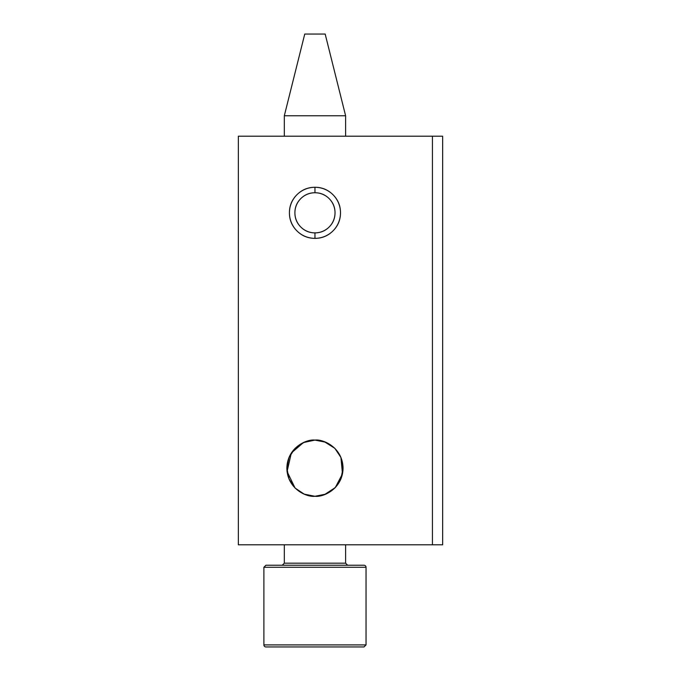 <?xml version="1.0" encoding="UTF-8"?>
<svg xmlns="http://www.w3.org/2000/svg" width="681" height="681" viewBox="0 0 681 681"><rect width="100%" height="100%" fill="white"/><g stroke="black" fill="none" stroke-linecap="round" stroke-linejoin="round"><path stroke-width="1.02" d="M304.262 494.159L314.962 496.279C306.748 497.411 287.254 488.984 286.871 468.188C287.254 447.4 306.748 438.964 314.962 440.096L303.437 442.565L291.323 453.01L287.067 471.533L295.06 488.013M295.137 488.09L304.16 494.125M314.962 192.749A20.064 20.064 0 0 1 335.026 212.812A20.064 20.064 0 0 1 314.962 232.876L314.962 238.35A25.537 25.537 0 0 0 340.5 212.812A25.537 25.537 0 0 0 314.962 187.275L314.962 192.749L314.962 187.275C307.914 187.275 301.887 189.769 296.907 194.757C291.919 199.737 289.425 205.764 289.425 212.812C289.425 219.861 291.919 225.888 296.907 230.868C301.887 235.856 307.914 238.35 314.962 238.35C322.011 238.35 328.038 235.856 333.018 230.868C338.006 225.888 340.5 219.861 340.5 212.812C340.5 205.764 338.006 199.737 333.018 194.757C328.038 189.769 322.011 187.275 314.962 187.275A25.537 25.537 0 0 0 289.425 212.812A25.537 25.537 0 0 0 314.962 238.35L314.962 232.876A20.064 20.064 0 0 1 294.899 212.812A20.064 20.064 0 0 1 314.962 192.749C320.504 192.749 325.229 194.706 329.153 198.622C333.069 202.546 335.026 207.271 335.026 212.812C335.026 218.354 333.069 223.079 329.153 227.003C325.229 230.919 320.504 232.876 314.962 232.876C309.421 232.876 304.696 230.919 300.772 227.003C296.856 223.079 294.899 218.354 294.899 212.812C294.899 207.271 296.856 202.546 300.772 198.622C304.696 194.706 309.421 192.749 314.962 192.749M432.435 136.2L432.435 544.8L238.35 544.8L238.35 136.2L432.435 136.2L432.435 544.8L442.65 544.8L442.65 136.2L238.35 136.2L238.35 544.8L442.65 544.8L442.65 136.2L432.435 136.2M334.788 448.285L324.309 441.697L314.962 440.096L304.211 442.233L295.094 448.328L289.008 457.436L286.871 468.188L289.008 478.939L295.094 488.056L304.211 494.142L314.962 496.279L325.714 494.142L334.831 488.056L340.917 478.939L343.054 468.188L340.917 457.436L334.831 448.328L325.714 442.233L314.962 440.096C323.177 438.964 342.671 447.4 343.054 468.188C342.671 488.984 323.177 497.411 314.962 496.279L324.565 494.585L335.29 487.579L342.492 473.797L340.917 457.436L334.865 448.362M345.607 563.187L284.317 563.187L345.607 563.187L347.65 565.23L345.607 563.187L345.607 544.8L345.607 563.187M366.037 567.273L263.887 567.273L366.037 567.273A2.043 2.043 0 0 0 363.995 565.23A2.043 2.043 0 0 1 366.037 567.273L366.037 644.907L363.995 646.95L265.93 646.95A2.043 2.043 0 0 1 263.887 644.907L263.887 567.273L263.887 644.907L366.029 644.907L263.887 644.907A2.043 2.043 0 0 0 265.93 646.95L362.615 646.95M325.178 34.05L304.748 34.05L284.317 115.77L345.607 115.77L325.178 34.05L345.607 115.77L284.317 115.77L284.317 136.2L284.317 115.77L304.748 34.05L325.178 34.05M345.607 136.2L345.607 115.77L345.607 136.2M284.317 544.8L284.317 563.187L284.317 544.8M263.887 567.273L265.93 565.23L363.995 565.23L267.318 565.23M284.317 563.187L282.274 565.23"/></g></svg>

